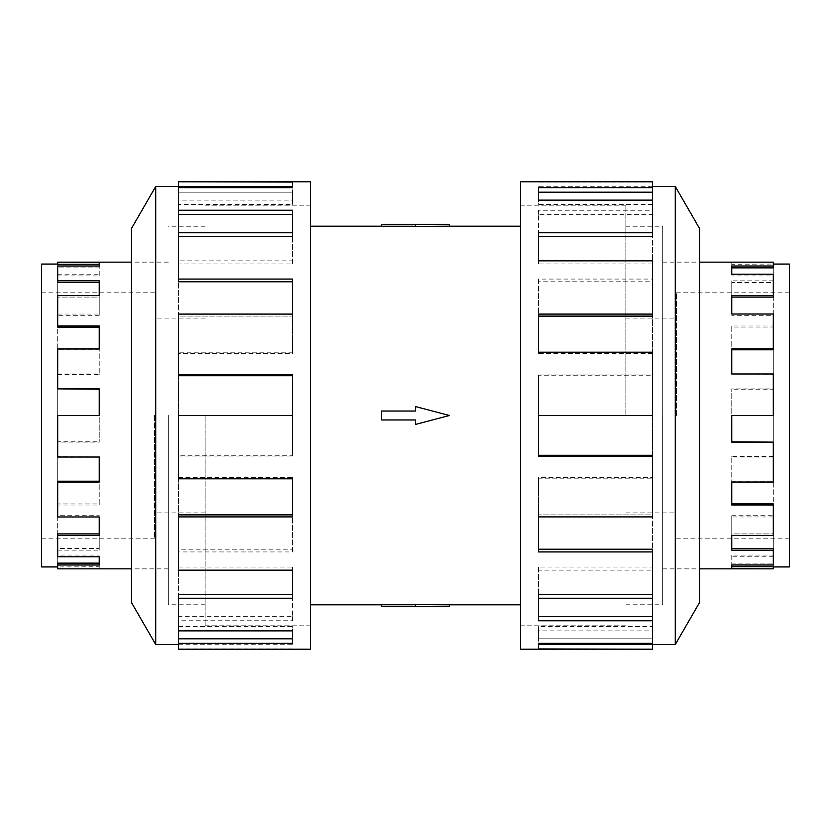 <?xml version="1.0" encoding="UTF-8"?>
<svg xmlns="http://www.w3.org/2000/svg" width="831" height="831" viewBox="0 0 831 831"><rect width="100%" height="100%" fill="white"/><g stroke="black" fill="none" stroke-linecap="round" stroke-linejoin="round"><path stroke-width="0.62" stroke-dasharray="4.16 3.12" d="M625.847 415.5L625.847 205.153L625.847 415.5M520.538 649.219L520.538 181.781M205.153 415.5L205.153 625.847L205.153 415.5M310.462 181.781L310.462 649.219M381.574 415.5L381.574 411.033L415.5 411.033L415.5 406.567L449.426 415.5L415.5 406.567L415.5 411.033L381.574 411.033L381.574 419.967L381.574 415.5M449.426 224.297L415.5 224.297L415.5 226.396L449.426 226.188M415.5 224.297L381.574 224.297L381.574 226.24L415.5 226.24L415.5 224.297L415.5 226.24M662.66 415.5L662.66 604.771L662.66 415.5M676.486 415.5L676.486 292.803L676.486 415.5M789.45 566.929L789.45 264.071M731.768 442.123L731.768 415.5L773.308 415.5L773.308 457.029L773.308 415.5L731.768 415.5L731.768 388.877L731.768 415.5L773.308 415.5L773.308 374.49L731.768 373.971M773.308 262.16L731.768 262.347L731.768 266.003L773.308 266.003L773.308 267.862L773.308 264.071L731.768 264.258L731.768 267.862L773.308 267.862L773.308 282.509L731.768 282.509L731.768 297.103L773.308 297.103L773.308 327.102L731.768 327.102L731.768 349.799L773.308 349.799L773.308 389.209L731.768 389.209M731.768 267.862L731.768 274.199M773.308 266.003L773.308 280.836L731.768 280.836L731.768 295.618L773.308 295.618L773.308 297.103L773.308 275.965L731.768 275.965M731.768 297.103L731.768 314.035M773.308 295.618L773.308 325.991L731.768 325.991L731.768 348.968L773.308 348.968L773.308 349.799L773.308 315.302L731.768 315.302M731.768 349.799L731.768 374.49M773.308 348.968L773.308 388.877L731.768 388.877M168.34 415.5L168.34 604.771L168.34 415.5M154.514 415.5L154.514 538.197L154.514 415.5M41.55 264.071L41.55 566.929M99.232 388.877L99.232 415.5L57.692 415.5L57.692 373.971L57.692 415.5L99.232 415.5L99.232 442.123L99.232 415.5L57.692 415.5L57.692 456.51L99.232 457.029M57.692 568.84L99.232 568.653L99.232 564.997L57.692 564.997L57.692 563.138L57.692 566.929L99.232 566.742L99.232 563.138L57.692 563.138L57.692 548.491L99.232 548.491L99.232 533.897L57.692 533.897L57.692 503.898L99.232 503.898L99.232 481.201L57.692 481.201L57.692 441.791L99.232 441.791M99.232 563.138L99.232 556.801M57.692 564.997L57.692 550.164L99.232 550.164L99.232 535.382L57.692 535.382L57.692 533.897L57.692 555.035L99.232 555.035M99.232 533.897L99.232 516.965M57.692 535.382L57.692 505.009L99.232 505.009L99.232 482.032L57.692 482.032L57.692 481.201L57.692 515.698L99.232 515.698M99.232 481.201L99.232 456.51M57.692 482.032L57.692 442.123L99.232 442.123M662.702 415.5L662.702 226.188L662.702 415.5M699.557 602.475L699.557 228.525M675.271 644.544L675.271 186.456M652.449 455.274L652.449 516.903L652.449 514.877L538.446 514.877L538.446 477.534L652.449 477.534L652.449 415.5L538.446 415.5L652.449 415.5L652.449 478.801L538.446 478.801L538.446 516.903L652.449 516.903L652.449 570.149L538.446 570.149L538.446 598.227L652.449 598.227L652.449 630.864L538.446 630.864L538.446 643.36L652.449 643.36L652.449 649.219M652.449 260.851L652.449 316.123L538.446 316.123L538.446 314.097L652.449 314.097L652.449 375.726L538.446 375.726L538.446 374.916L538.446 456.084M652.449 549.208L652.449 598.227L652.449 594.57L538.446 594.57L538.446 567.054L652.449 567.054L652.449 514.877L538.446 514.877L538.446 551.929M652.449 616.654L652.449 643.36L652.449 638.8L538.446 638.8L538.446 626.564L652.449 626.564L652.449 594.57L538.446 594.57L538.446 620.757M652.449 644.264L652.449 638.8L538.446 638.8L538.446 643.36M168.298 415.5L168.298 604.812L168.298 415.5M131.443 228.525L131.443 602.475M155.729 186.456L155.729 644.544M178.551 375.726L178.551 314.097L178.551 316.123L292.554 316.123L292.554 353.466L178.551 353.466L178.551 415.5L292.554 415.5L178.551 415.5L178.551 352.199L292.554 352.199L292.554 314.097L178.551 314.097L178.551 260.851L292.554 260.851L292.554 232.773L178.551 232.773L178.551 200.136L292.554 200.136L292.554 187.64L178.551 187.64L178.551 181.781M178.551 570.149L178.551 514.877L292.554 514.877L292.554 516.903L178.551 516.903L178.551 455.274L292.554 455.274L292.554 456.084L292.554 374.916M178.551 281.792L178.551 232.773L178.551 236.43L292.554 236.43L292.554 263.946L178.551 263.946L178.551 316.123L292.554 316.123L292.554 279.071M178.551 214.346L178.551 187.64L178.551 192.2L292.554 192.2L292.554 204.436L178.551 204.436L178.551 236.43L292.554 236.43L292.554 210.243M178.551 186.736L178.551 192.2L292.554 192.2L292.554 187.64M178.551 353.466L178.551 352.199M292.554 353.466L292.554 352.199M292.554 316.123L292.554 314.097L292.554 316.123M178.551 263.946L178.551 260.851M292.554 263.946L292.554 260.851M292.554 236.43L292.554 232.773L292.554 236.43M178.551 204.436L178.551 200.136M292.554 204.436L292.554 200.136M292.554 186.736L292.554 182.072M292.554 455.274L292.554 415.5L178.551 415.5L178.551 478.801M178.551 477.534L292.554 477.534L292.554 478.801M178.551 630.864L178.551 594.57L292.554 594.57L292.554 598.227L178.551 598.227L178.551 549.208L292.554 549.208L292.554 477.534M178.551 567.054L292.554 567.054L292.554 570.149M178.551 649.219L178.551 638.8L292.554 638.8L292.554 643.36L178.551 643.36L178.551 616.654L292.554 616.654L292.554 567.054M178.551 626.564L292.554 626.564L292.554 630.864M178.551 644.264L292.554 644.264L292.554 626.564M292.554 644.264L292.554 638.8M178.551 648.928L292.554 648.928M178.551 616.654L178.551 620.757L292.554 620.757L292.554 594.57M292.554 616.654L292.554 620.757M178.551 643.36L178.551 620.757M178.551 549.208L178.551 551.929L292.554 551.929L292.554 514.877M292.554 549.208L292.554 551.929M178.551 598.227L178.551 551.929M178.551 455.274L178.551 456.084L292.554 456.084M178.551 516.903L178.551 456.084M131.443 415.5L131.443 262.118L131.443 415.5M652.449 477.534L652.449 478.801M538.446 477.534L538.446 478.801M538.446 514.877L538.446 516.903L538.446 514.877M652.449 567.054L652.449 570.149M538.446 567.054L538.446 570.149M538.446 594.57L538.446 598.227L538.446 594.57M652.449 626.564L652.449 630.864M538.446 626.564L538.446 630.864M538.446 644.264L538.446 648.928M538.446 375.726L538.446 415.5L652.449 415.5L652.449 352.199M652.449 353.466L538.446 353.466L538.446 352.199M652.449 200.136L652.449 236.43L538.446 236.43L538.446 232.773L652.449 232.773L652.449 281.792L538.446 281.792L538.446 353.466M652.449 263.946L538.446 263.946L538.446 260.851M652.449 181.781L652.449 192.2L538.446 192.2L538.446 187.64L652.449 187.64L652.449 214.346L538.446 214.346L538.446 263.946M652.449 204.436L538.446 204.436L538.446 200.136M652.449 186.736L538.446 186.736L538.446 204.436M538.446 186.736L538.446 192.2M652.449 182.072L538.446 182.072M652.449 214.346L652.449 210.243L538.446 210.243L538.446 236.43M538.446 214.346L538.446 210.243M652.449 187.64L652.449 210.243M652.449 281.792L652.449 279.071L538.446 279.071L538.446 316.123M538.446 281.792L538.446 279.071M652.449 232.773L652.449 279.071M652.449 375.726L652.449 374.916L538.446 374.916M652.449 314.097L652.449 374.916M699.557 415.5L699.557 568.882L699.557 415.5M57.692 516.965L57.692 515.698M57.692 556.801L57.692 555.035M57.692 568.653L57.692 566.742M57.692 550.164L57.692 548.491M57.692 505.009L57.692 503.898M57.692 315.302L57.692 349.799L57.692 314.035L57.692 315.302L99.232 315.302L99.232 295.618L57.692 295.618L57.692 274.199L57.692 275.965L99.232 275.965L99.232 266.003L57.692 266.003L57.692 262.16M57.692 327.102L57.692 275.965M57.692 282.509L57.692 264.258M57.692 389.209L57.692 348.968L99.232 348.968L99.232 373.971L57.692 373.971M57.692 457.029L57.692 456.51M57.692 374.49L99.232 374.49L99.232 349.799L57.692 349.799L99.232 349.799L99.232 325.991M99.232 315.302L99.232 297.103L57.692 297.103L99.232 297.103L99.232 280.836M99.232 566.742L99.232 568.653M99.232 275.965L99.232 267.862L57.692 267.862L99.232 267.862L99.232 262.347M99.232 548.491L99.232 550.164M57.692 274.199L99.232 274.199M99.232 503.898L99.232 505.009M57.692 314.035L99.232 314.035M99.232 374.49L99.232 373.971M99.232 349.799L99.232 348.968L99.232 349.799M41.55 415.5L41.55 292.803L41.55 415.5M99.232 297.103L99.232 295.618L99.232 297.103M99.232 267.862L99.232 266.003L99.232 267.862M773.308 314.035L773.308 315.302M773.308 274.199L773.308 275.965M773.308 262.347L773.308 264.258M773.308 280.836L773.308 282.509M773.308 325.991L773.308 327.102M773.308 515.698L773.308 481.201L773.308 516.965L773.308 515.698L731.768 515.698L731.768 535.382L773.308 535.382L773.308 556.801L773.308 555.035L731.768 555.035L731.768 564.997L773.308 564.997L773.308 568.84M773.308 503.898L773.308 555.035M773.308 548.491L773.308 566.742M773.308 441.791L773.308 482.032L731.768 482.032L731.768 457.029L773.308 457.029M773.308 373.971L773.308 374.49M773.308 456.51L731.768 456.51L731.768 481.201L773.308 481.201L731.768 481.201L731.768 505.009M731.768 515.698L731.768 533.897L773.308 533.897L731.768 533.897L731.768 550.164M731.768 264.258L731.768 262.347M731.768 555.035L731.768 563.138L773.308 563.138L731.768 563.138L731.768 568.653M731.768 282.509L731.768 280.836M773.308 556.801L731.768 556.801M731.768 327.102L731.768 325.991M773.308 516.965L731.768 516.965M731.768 456.51L731.768 457.029M731.768 481.201L731.768 482.032L731.768 481.201M789.45 415.5L789.45 538.197L789.45 415.5M731.768 533.897L731.768 535.382L731.768 533.897M731.768 563.138L731.768 564.997L731.768 563.138M415.5 411.033L415.5 406.567L449.426 415.5L415.5 424.433L449.426 415.5L415.5 424.433L415.5 419.967L381.574 419.967L415.5 419.967L415.5 424.433L415.5 419.967L381.574 419.967L381.574 411.033L415.5 411.033M520.538 415.5L520.538 625.805L520.538 415.5M310.462 415.5L310.462 205.195L310.462 415.5M449.426 604.812L381.574 604.76L381.574 606.703L415.5 606.703L415.5 604.76M449.426 606.703L415.5 606.703M625.847 205.195L520.538 205.195M205.153 625.805L310.462 625.805M625.847 226.229L662.66 226.229M625.847 318.117L676.486 318.117M789.45 292.803L676.486 292.803M662.66 262.16L699.557 262.16M205.153 604.771L168.34 604.771M205.153 512.883L154.514 512.883M41.55 538.197L154.514 538.197M168.34 568.84L131.443 568.84M625.847 226.188L662.702 226.188M662.702 262.118L699.557 262.118M520.538 205.153L625.847 205.153M205.153 604.812L168.298 604.812M168.298 568.882L131.443 568.882M310.462 625.847L205.153 625.847M310.462 205.153L205.153 205.153M168.298 262.118L131.443 262.118M205.153 226.188L168.298 226.188M520.538 625.847L625.847 625.847M662.702 568.882L699.557 568.882M625.847 604.812L662.702 604.812M168.34 262.16L131.443 262.16M41.55 292.803L154.514 292.803M205.153 318.117L154.514 318.117M205.153 226.229L168.34 226.229M662.66 568.84L699.557 568.84M789.45 538.197L676.486 538.197M625.847 512.883L676.486 512.883M625.847 604.771L662.66 604.771M205.153 205.195L310.462 205.195M625.847 625.805L520.538 625.805"/><path stroke-width="1.25" d="M449.426 226.188L415.5 226.396L415.5 224.297L449.426 224.297L449.426 226.188L520.538 226.188M415.5 226.24L381.574 226.24L381.574 224.297L415.5 224.297M773.308 264.071L789.45 264.071L789.45 566.929L773.308 566.929M699.557 568.84L773.308 568.84L731.768 568.653L731.768 564.997L773.308 564.997L773.308 550.164L731.768 550.164L731.768 535.382L773.308 535.382L773.308 505.009L731.768 505.009L731.768 482.032L773.308 482.032L773.308 442.123L731.768 442.123L731.768 415.5L773.308 415.5L773.308 373.971L731.768 373.971L731.768 348.968L773.308 348.968L773.308 314.035L731.768 314.035L731.768 295.618L773.308 295.618L773.308 274.199L731.768 274.199L731.768 266.003L773.308 266.003L773.308 267.862L731.768 267.862M773.308 295.618L773.308 297.103L731.768 297.103M773.308 348.968L773.308 349.799L731.768 349.799M773.308 266.003L773.308 262.16L699.557 262.16M57.692 566.929L41.55 566.929L41.55 264.071L57.692 264.071M131.443 262.16L57.692 262.16L99.232 262.347L99.232 266.003L57.692 266.003L57.692 280.836L99.232 280.836L99.232 295.618L57.692 295.618L57.692 325.991L99.232 325.991L99.232 348.968L57.692 348.968L57.692 388.877L99.232 388.877L99.232 415.5L57.692 415.5L57.692 457.029L99.232 457.029L99.232 482.032L57.692 482.032L57.692 516.965L99.232 516.965L99.232 535.382L57.692 535.382L57.692 556.801L99.232 556.801L99.232 564.997L57.692 564.997L57.692 563.138L99.232 563.138M57.692 535.382L57.692 533.897L99.232 533.897M57.692 482.032L57.692 481.201L99.232 481.201M57.692 564.997L57.692 568.84L131.443 568.84M675.271 644.544L699.557 602.475L699.557 228.525L675.271 186.456L675.271 644.544L652.449 644.544M652.449 314.097L652.449 260.851L538.446 260.851L538.446 232.773L652.449 232.773L652.449 200.136L538.446 200.136L538.446 187.64L652.449 187.64L652.449 181.781L520.538 181.781L520.538 649.219L652.449 649.219L538.446 648.928L538.446 643.36L652.449 643.36L652.449 620.757L538.446 620.757L538.446 598.227L652.449 598.227L652.449 551.929L538.446 551.929L538.446 516.903L652.449 516.903L652.449 456.084L538.446 456.084L538.446 415.5L652.449 415.5L652.449 352.199L538.446 352.199L538.446 314.097L652.449 314.097L652.449 316.123L538.446 316.123M652.449 456.084L652.449 455.274L538.446 455.274M652.449 551.929L652.449 549.208L538.446 549.208M652.449 620.757L652.449 616.654L538.446 616.654M538.446 643.36L538.446 644.264L652.449 644.264L652.449 648.928M155.729 186.456L131.443 228.525L131.443 602.475L155.729 644.544L155.729 186.456L178.551 186.456M178.551 516.903L178.551 570.149L292.554 570.149L292.554 598.227L178.551 598.227L178.551 630.864L292.554 630.864L292.554 643.36L178.551 643.36L178.551 649.219L310.462 649.219L310.462 181.781L178.551 181.781L292.554 182.072L292.554 187.64L178.551 187.64L178.551 210.243L292.554 210.243L292.554 232.773L178.551 232.773L178.551 279.071L292.554 279.071L292.554 314.097L178.551 314.097L178.551 374.916L292.554 374.916L292.554 415.5L178.551 415.5L178.551 478.801L292.554 478.801L292.554 516.903L178.551 516.903L178.551 514.877L292.554 514.877M178.551 374.916L178.551 375.726L292.554 375.726M178.551 279.071L178.551 281.792L292.554 281.792M178.551 210.243L178.551 214.346L292.554 214.346M292.554 187.64L292.554 186.736L178.551 186.736L178.551 182.072M178.551 598.227L178.551 594.57L292.554 594.57M178.551 643.36L178.551 638.8L292.554 638.8M652.449 232.773L652.449 236.43L538.446 236.43M652.449 187.64L652.449 192.2L538.446 192.2M57.692 262.347L57.692 264.258L99.232 264.258M57.692 280.836L57.692 282.509L99.232 282.509M57.692 325.991L57.692 327.102L99.232 327.102M57.692 388.877L99.232 389.209M773.308 568.653L773.308 566.742L731.768 566.742M773.308 550.164L773.308 548.491L731.768 548.491M773.308 505.009L773.308 503.898L731.768 503.898M773.308 442.123L731.768 441.791M381.574 411.033L415.5 411.033L415.5 406.567L449.426 415.5L415.5 424.433L415.5 419.967L381.574 419.967L381.574 411.033M415.5 606.703L449.426 606.703L449.426 604.812L415.5 604.604L415.5 606.703L381.574 606.703L381.574 604.76L415.5 604.76M310.462 226.188L381.574 226.188M155.729 644.544L178.551 644.544M675.271 186.456L652.449 186.456M310.462 604.812L381.574 604.812M449.426 604.812L520.538 604.812"/></g></svg>
